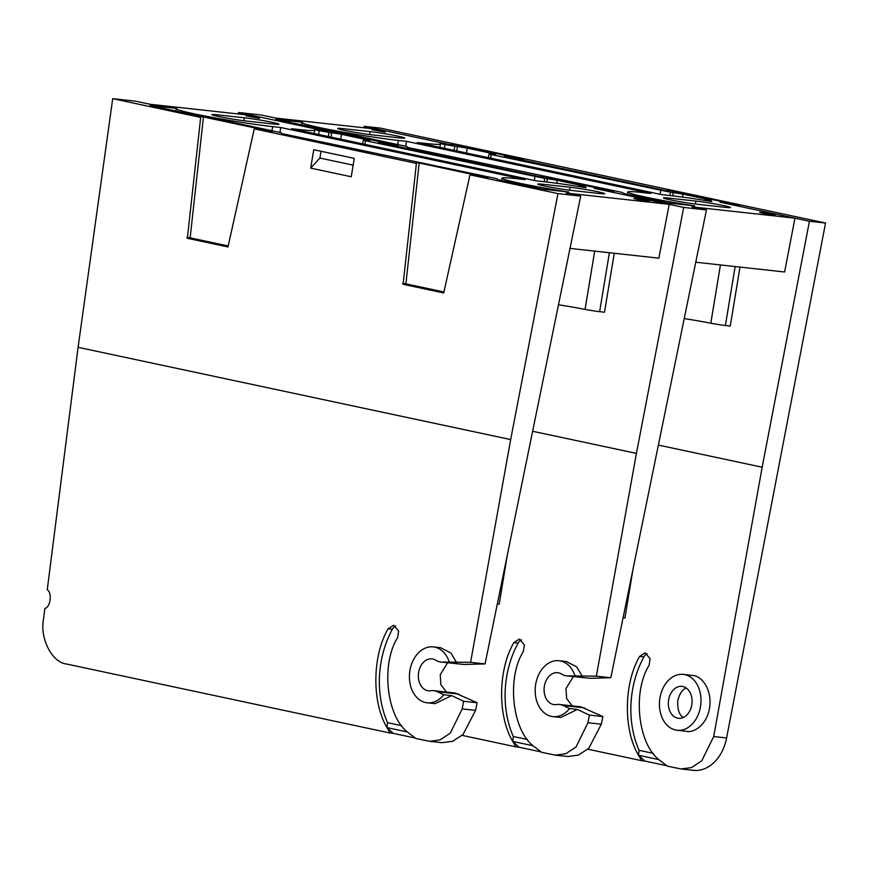 <?xml version="1.0" encoding="UTF-8"?>
<svg xmlns="http://www.w3.org/2000/svg" width="869" height="869" viewBox="0 0 869 869"><rect width="100%" height="100%" fill="white"/><g stroke="black" fill="none" stroke-linecap="round" stroke-linejoin="round"><path stroke-width="1.3" d="M708.974 200.228L709.071 199.718C711.82 200.337 711.939 200.522 709.408 200.272L706.703 199.979C704.172 199.729 704.281 199.913 707.029 200.533L711.852 201.565A56.42 2.824 9.4 0 0 669.803 195.536L661.7 194.634L417.294 142.527L425.408 143.418A56.42 2.824 9.4 0 0 440.387 143.961A56.42 2.824 9.4 0 0 440.148 143.624L454.769 146.253L454.096 150.37M397.459 145.503L379.992 142.668L542.147 177.243L541.593 176.32L544.917 176.907M574.985 675.713A28.112 20.682 -83.7 0 0 559.017 660.722A28.112 20.682 -83.7 0 0 535.391 686.401A28.112 20.682 -83.7 0 0 552.869 716.61A28.112 20.682 -83.7 0 0 569.543 708.572L563.058 705.509A20.085 14.773 -83.7 0 0 559.506 704.487A20.085 14.773 -83.7 0 0 556.551 704.563A16.066 11.818 96.3 0 1 554.183 704.629A16.066 11.818 96.3 0 1 544.2 687.368A16.066 11.818 96.3 0 1 557.702 672.693A16.066 11.818 96.3 0 1 561.602 674.094A20.085 14.773 -83.7 0 0 566.469 675.843A20.085 14.773 -83.7 0 0 567.957 675.897L596.351 676.158L610.82 677.744L706.443 209.929L691.952 206.844L794.95 218.162L720.021 202.195L736.13 204.649L672.171 191.006L668.837 190.539L669.347 191.386L504.292 156.192L520.39 158.647L456.442 145.004L453.107 144.536L453.618 145.384L378.688 129.405L275.701 118.086L261.211 114.99L238.454 112.492L326.418 131.252L325.864 130.317L329.188 130.904M238.454 112.492L238.247 113.958M613.188 191.506L595.721 188.671L683.686 207.43L636.423 453.39L532.621 431.263M564.263 305.682L569.51 306.561M627.787 192.016A56.42 2.824 9.4 0 1 642.767 192.56L650.881 193.45L406.475 141.332L398.371 140.441A56.42 2.824 -170.6 0 1 337.02 131.023A56.42 2.824 -170.6 0 1 302.021 122.551A56.42 2.824 -170.6 0 1 302.51 122.279L275.842 119.346L320.585 128.884L335.988 131.404L406.931 146.535L407.463 147.415L622.66 192.527L623.192 193.407L667.935 202.955L694.613 205.888A56.42 2.824 9.4 0 1 627.787 192.016L627.364 194.298M582.426 676.527L576.766 666.947L566.327 661.526L559.017 660.722M552.869 716.61L560.842 717.479L577.374 709.43L589.345 715.078L587.965 722.726L601.315 724.192L602.88 716.567L589.345 715.078M636.423 453.39L596.351 676.158M462.112 735.38L515.936 746.862L512.732 741.431C497.47 715.969 498.002 669.597 513.861 642.582L519.38 639.063L524.376 644.896L523.334 651.522C506.725 677.711 512.047 729.287 533.045 745.765L541.702 752.348L555.324 755.139L565.817 753.749L576.038 746.96L587.965 722.726M521.487 639.856A8.027 5.909 -83.7 0 0 518.141 643.06A84.336 62.036 -83.7 0 0 513.297 736.488L512.732 741.431L519.01 747.199L515.936 746.862M513.297 736.488L527.516 739.519M706.443 209.929L683.686 207.43M406.475 141.332L405.671 146.264M573.366 676.593L565.991 688.574L566.621 698.524L572.247 705.889M559.506 704.487L580.97 706.855L602.88 716.567M601.315 724.192L588.769 748.35L578.341 755.128L567.761 756.508L555.324 755.139M610.82 677.744L589.769 678.298L566.469 675.843M695.754 262.221L784.609 271.986L794.95 218.162M761.689 212.449L759.593 212.373L764.503 213.557L775.191 214.958L761.689 212.449M385.336 132.197L379.699 130.589L371.834 129.687L385.336 132.197M490.963 153.976C488.432 153.726 488.552 153.922 491.3 154.541C488.552 153.922 488.432 153.726 490.963 153.976L493.679 154.269C496.21 154.519 496.09 154.334 493.342 153.715L467.272 148.154L466.479 153.009M490.616 158.158L491.3 154.541L670.499 192.255L669.966 195.547M672.66 195.862L673.203 192.56L670.499 192.255M673.203 192.56L683.001 194.156L682.523 197.111M709.408 200.272C711.939 200.522 711.82 200.337 709.071 199.718L683.001 194.156M706.703 199.979C704.172 199.729 704.281 199.913 707.029 200.533L706.986 200.761M456.757 150.934L457.474 146.557L454.769 146.253M457.474 146.557L467.272 148.154M493.244 154.226L493.342 153.715C496.09 154.334 496.21 154.519 493.679 154.269M453.107 144.536L453.031 145.253L453.107 144.536M398.121 145.536L329.199 130.795M613.862 191.538L544.928 176.798M736.716 204.986L736.13 204.649M668.837 190.528L668.761 191.256L668.837 190.528M520.987 158.984L520.39 158.647M399.349 137.856L372.301 134.891A20.28 1.021 -170.6 0 1 350.261 131.501A20.28 1.021 -170.6 0 1 337.672 128.46A20.28 1.021 -170.6 0 1 343.059 128.655L370.096 131.621A20.28 1.021 -170.6 0 1 392.147 135.01A20.28 1.021 -170.6 0 1 404.737 138.052A20.28 1.021 -170.6 0 1 399.349 137.856M668.826 198.11L695.873 201.087A20.28 1.021 -170.6 0 1 717.913 204.476A20.28 1.021 -170.6 0 1 730.503 207.517A20.28 1.021 -170.6 0 1 725.115 207.322L698.079 204.356A20.28 1.021 -170.6 0 1 676.028 200.967A20.28 1.021 -170.6 0 1 663.438 197.926A20.28 1.021 -170.6 0 1 668.826 198.11L668.598 199.468M735.141 266.555L725.387 325.506L730.253 326.038L740.008 267.087M725.387 325.506A12.047 0.608 -170.6 0 1 710.799 323.214L720.444 264.936M684.229 318.586A40.354 2.02 -170.6 0 1 710.799 323.214M519.01 747.199L540.876 751.859M569.543 708.572L577.374 709.43M512.732 741.431L533.045 745.765M623.062 617.816L624.93 618.022L633.077 568.837M587.857 749.208L641.691 760.69L638.487 755.259C623.225 729.797 623.757 683.425 639.617 656.41L645.135 652.891L650.131 658.735L649.089 665.35C632.48 691.539 637.803 743.114 658.8 759.593L667.457 766.176L681.057 768.967L691.55 767.577L701.772 760.777L713.71 736.554L762.167 467.218L809.43 221.258L825.55 223.029L726.603 737.966A40.159 29.535 96.3 0 1 693.505 770.336L681.057 768.967M658.376 445.08L762.167 467.218M677.136 730.275L686.597 731.307C692.865 733.219 707.779 725.561 709.854 705.661C711.559 685.923 699.491 675.941 693.592 675.593L683.284 674.387A28.112 20.682 -83.7 0 0 659.94 698.003A28.112 20.682 -83.7 0 0 675.626 730.025A28.112 20.682 -83.7 0 0 677.136 730.275A28.112 20.682 -83.7 0 0 700.772 704.585A28.112 20.682 -83.7 0 0 683.284 674.387M647.242 653.694A8.027 5.909 -83.7 0 0 643.896 656.888A84.336 62.036 -83.7 0 0 639.052 750.316L638.487 755.259L644.765 761.027L666.632 765.687M690.008 319.51L695.254 320.389M523.214 159.331L505.736 156.496L667.903 191.071L667.349 190.148L670.672 190.735M364.002 127.786L364.209 126.32L452.173 145.08L451.608 144.145L454.932 144.732M738.943 205.323L721.476 202.499L809.43 221.258M364.209 126.32L380.329 128.091L825.55 223.029M523.877 159.364L454.954 144.623M739.606 205.366L670.683 190.615M644.765 761.027L641.691 760.69M653.271 753.347L639.052 750.316M658.8 759.593L638.487 755.259M668.63 699.86A16.066 11.818 -83.7 0 0 678.461 718.294A16.066 11.818 -83.7 0 0 691.963 703.618A16.066 11.818 -83.7 0 0 681.969 686.358A16.066 11.818 -83.7 0 0 668.63 699.86M686.314 688.063C682.263 689.573 679.406 693.831 677.755 700.859C677.353 709.343 679.189 714.894 683.251 717.501M583.218 186.4L583.316 185.89C586.075 186.509 586.184 186.694 583.653 186.444L580.948 186.151C578.417 185.901 578.526 186.096 581.285 186.705L586.108 187.737A56.42 2.824 9.4 0 0 544.059 181.708L535.945 180.817L291.549 128.699L299.664 129.59A56.42 2.824 9.4 0 0 314.643 130.133A56.42 2.824 9.4 0 0 314.404 129.807L329.025 132.436L328.352 136.542M449.24 661.885A28.112 20.682 -83.7 0 0 433.273 646.894A28.112 20.682 -83.7 0 0 409.647 672.573A28.112 20.682 -83.7 0 0 427.124 702.782A28.112 20.682 -83.7 0 0 443.798 694.744L437.303 691.681A20.085 14.773 -83.7 0 0 433.761 690.67A20.085 14.773 -83.7 0 0 430.807 690.746A16.066 11.818 96.3 0 1 428.439 690.801A16.066 11.818 96.3 0 1 418.456 673.54A16.066 11.818 96.3 0 1 431.947 658.865A16.066 11.818 96.3 0 1 435.847 660.266A20.085 14.773 -83.7 0 0 440.724 662.015A20.085 14.773 -83.7 0 0 442.212 662.069L470.596 662.33L485.065 663.916L580.698 196.101L557.941 193.602L469.977 174.843L443.711 292.962L403.107 284.304L416.403 163.426L254.248 128.84L271.747 131.523L203.455 116.967L190.148 237.845L228.199 245.96M580.698 196.101L566.208 193.016L669.206 204.334L594.277 188.367L610.375 190.822L546.427 177.178L543.092 176.711L543.603 177.558L378.547 142.364L394.645 144.819L330.698 131.186L327.363 130.708L327.874 131.556L252.944 115.577L149.946 104.258L135.466 101.162L112.709 98.664L200.674 117.424L187.367 238.302L227.982 246.959L254.248 128.84M112.709 98.664L78.091 347.318L47.241 589.834C52.39 592.615 50.5 607.42 44.873 608.43L43.45 619.608C39.8 638.682 52.259 662.656 66.522 664.014L390.181 733.034L386.977 727.603C371.715 702.141 372.247 655.769 388.117 628.754L393.635 625.235L398.621 631.079L397.589 637.694C380.98 663.883 386.292 715.459 407.3 731.937L415.947 738.52L429.579 741.322L440.062 739.921L450.283 733.132L462.221 708.898L475.571 710.364L477.135 702.749L463.601 701.261L462.221 708.898M557.941 193.602L510.679 439.562L78.091 347.318M354.28 158.364L313.742 149.729L310.7 168.119L351.239 176.765L354.28 158.364M502.032 178.188A56.42 2.824 9.4 0 1 517.022 178.732L525.126 179.622L280.73 127.515L272.616 126.613A56.42 2.824 -170.6 0 1 211.276 117.196A56.42 2.824 -170.6 0 1 176.266 108.723A56.42 2.824 -170.6 0 1 176.765 108.451L150.087 105.518L194.841 115.056L210.244 117.576L281.187 132.707L281.708 133.587L496.916 178.699L497.448 179.579L542.191 189.127L568.858 192.06A56.42 2.824 9.4 0 1 502.032 178.188L501.619 180.47M456.67 662.699L451.011 653.119L440.572 647.698L433.273 646.894M427.124 702.782L435.087 703.651L451.63 695.602L463.601 701.261M510.679 439.562L470.596 662.33M395.743 626.038A8.027 5.909 -83.7 0 0 392.386 629.232A84.336 62.036 -83.7 0 0 387.552 722.66L386.977 727.603L393.266 733.371L390.181 733.034M387.552 722.66L401.771 725.691M280.73 127.515L279.927 132.436M447.611 662.765L440.246 674.746L440.865 684.696L446.492 692.061M433.761 690.67L455.226 693.027L477.135 702.749M475.571 710.364L463.014 734.533L452.586 741.3L442.017 742.68L429.579 741.322M485.065 663.916L464.013 664.47L440.724 662.015M570.01 248.393L658.865 258.169L669.206 204.334M635.945 198.621L633.849 198.545L638.758 199.729L649.447 201.13L635.945 198.621M259.581 118.369L253.954 116.761L246.09 115.859L259.581 118.369M365.219 140.148C362.688 139.909 362.797 140.094 365.556 140.713C362.797 140.094 362.688 139.909 365.219 140.148L367.924 140.441C370.455 140.691 370.346 140.506 367.587 139.887L341.528 134.326L340.724 139.181M364.861 144.33L365.556 140.713L544.754 178.427L544.211 181.719M546.916 182.034L547.459 178.732L544.754 178.427M547.459 178.732L557.257 180.328L556.768 183.283M583.653 186.444C586.184 186.694 586.075 186.509 583.316 185.89L557.257 180.328M580.948 186.151C578.417 185.901 578.526 186.096 581.285 186.705L581.242 186.944M331.013 137.117L331.73 132.729L329.025 132.436M331.73 132.729L341.528 134.326M367.489 140.398L367.587 139.887C370.346 140.506 370.455 140.691 367.924 140.441M327.363 130.708L327.287 131.436L327.363 130.708M203.455 116.967L200.12 116.489L200.674 117.424M271.715 131.675L272.377 131.708M487.444 177.678L419.184 162.97L415.849 162.492L416.403 163.426M469.977 174.843L488.106 177.71M610.972 191.158L610.375 190.822M543.092 176.7L543.016 177.428L543.092 176.7M395.243 145.166L394.645 144.819M273.605 124.039L246.557 121.063A20.28 1.021 -170.6 0 1 224.517 117.673A20.28 1.021 -170.6 0 1 211.927 114.632A20.28 1.021 -170.6 0 1 217.315 114.827L244.352 117.793A20.28 1.021 -170.6 0 1 266.392 121.182A20.28 1.021 -170.6 0 1 278.982 124.224A20.28 1.021 -170.6 0 1 273.605 124.039M543.082 184.293L570.118 187.259A20.28 1.021 -170.6 0 1 592.158 190.648A20.28 1.021 -170.6 0 1 604.748 193.689A20.28 1.021 -170.6 0 1 599.371 193.494L572.323 190.528A20.28 1.021 -170.6 0 1 550.283 187.139A20.28 1.021 -170.6 0 1 537.694 184.098A20.28 1.021 -170.6 0 1 543.082 184.293L542.853 185.64M609.397 252.727L599.632 311.678L604.498 312.21L614.264 253.259M599.632 311.678A12.047 0.608 -170.6 0 1 585.054 309.386L594.7 251.108M558.485 304.758A40.354 2.02 -170.6 0 1 585.054 309.386M393.266 733.371L415.121 738.031M443.798 694.744L451.63 695.602M386.977 727.603L407.3 731.937M190.148 237.845L186.813 237.378M419.184 162.97L405.888 283.848L443.929 291.962M405.888 283.848L402.553 283.381M353.162 165.143L319.933 158.06L310.7 168.119M321.063 151.282L319.933 158.06M497.318 603.988L499.186 604.194L507.333 555.009M444.374 148.295L444.971 144.656M518.141 643.06L513.861 642.582M425.408 143.418L425.289 144.232M398.371 140.441L397.741 144.569M695.873 201.087L695.385 204.03M343.059 128.655L342.831 130.013M370.096 131.621L369.618 134.565M660.103 194.298L660.701 190.659M567.957 675.897L589.769 678.298M584.511 707.866L563.058 705.509M643.896 656.888L639.617 656.41M713.71 736.554L726.603 737.966M318.63 134.478L319.227 130.828M392.386 629.232L388.117 628.754M299.664 129.59L299.533 130.404M272.616 126.613L271.986 130.741M570.118 187.259L569.629 190.202M217.315 114.827L217.087 116.185M244.352 117.793L243.863 120.737M534.359 180.47L534.956 176.831M442.212 662.069L464.013 664.47M458.767 694.038L437.303 691.681M302.021 122.551L301.597 124.832M440.387 143.961L439.888 147.339M488.378 157.68L489.106 153.911M176.266 108.723L175.853 111.015M314.643 130.133L314.143 133.522M362.634 143.852L363.351 140.083"/></g></svg>
